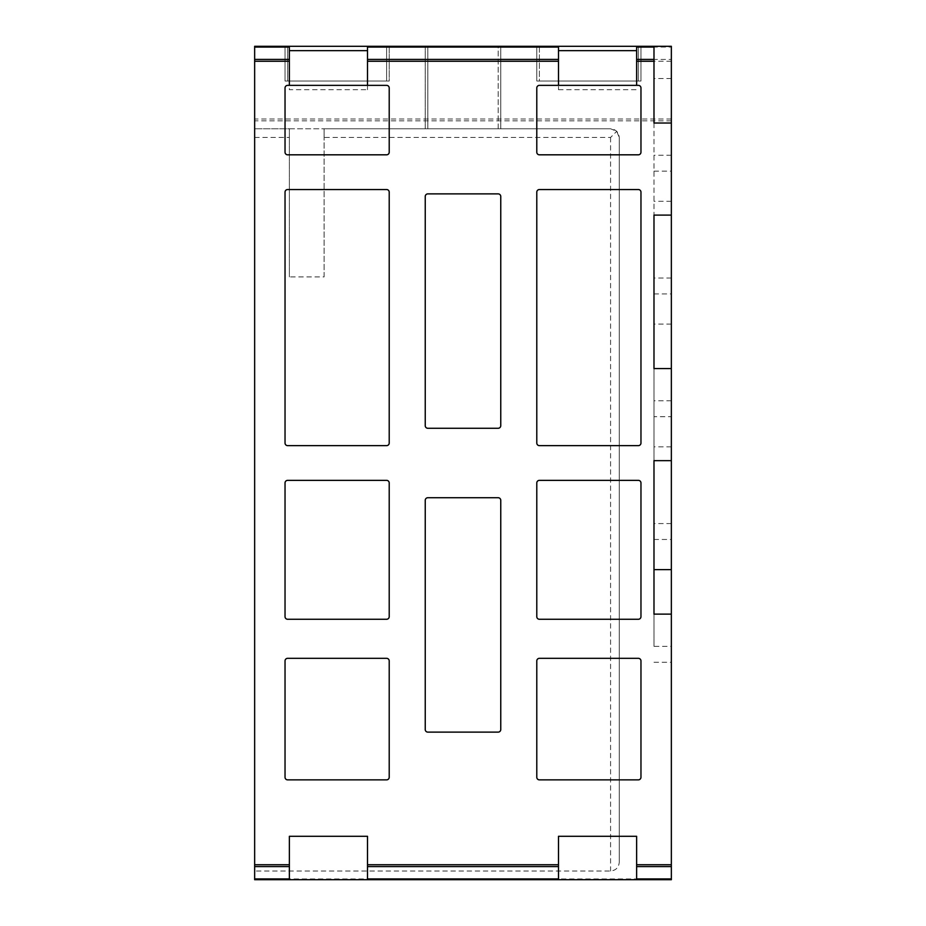 <?xml version="1.0" encoding="UTF-8"?>
<svg xmlns="http://www.w3.org/2000/svg" width="926" height="926" viewBox="0 0 926 926"><rect width="100%" height="100%" fill="white"/><g stroke="black" fill="none" stroke-linecap="round" stroke-linejoin="round"><path stroke-width="0.69" stroke-dasharray="4.63 3.47" d="M367.506 89.706L367.506 46.3L389.209 46.3L389.209 81.025L285.034 81.025L285.034 46.3L285.034 81.025L386.605 81.025L285.034 81.025L285.034 46.3L389.209 46.3L285.034 46.3L389.209 46.3L285.034 46.3L389.209 46.3L285.034 46.3L289.375 46.3L289.375 89.706L367.506 89.706L367.506 46.3L289.375 46.3L289.375 89.706M640.966 46.3L640.966 81.025L640.966 46.3L640.966 81.025L640.966 46.3L640.966 81.025L640.966 46.3L640.966 81.025L640.966 46.3L536.791 46.3L640.966 46.3L536.791 46.3L640.966 46.3L536.791 46.3L640.966 46.3L539.395 46.3L539.395 81.025L640.966 81.025L536.791 81.025L640.966 81.025L536.791 81.025L640.966 81.025L536.791 81.025L640.966 81.025L539.395 81.025L539.395 46.3M500.769 128.772L498.165 128.772L500.758 128.772L498.165 128.772L498.165 46.3L425.242 46.3L425.242 128.772L427.835 128.772L425.231 128.772L498.165 128.772L425.242 128.772L425.242 46.3L425.242 128.772L425.242 46.3L500.769 46.3M425.231 46.3L427.835 46.3L427.835 128.772L427.835 46.3M289.375 85.366L289.375 46.3L287.639 46.3L287.639 81.025L389.209 81.025L285.034 81.025L389.209 81.025L389.209 46.3M386.605 46.3L386.605 81.025L386.605 46.3L386.605 81.025L386.605 46.3L386.605 81.025L386.605 46.3L386.605 81.025L285.034 81.025L285.034 46.3L285.034 81.025L285.034 46.3L285.034 81.025L386.605 81.025L386.605 46.3L367.506 46.3L367.506 85.366M638.361 46.3L638.361 81.025L638.361 46.3L638.361 81.025L638.361 46.3L638.361 81.025L638.361 46.3L638.361 81.025L638.361 46.3L636.625 46.3L636.625 85.366M671.35 879.7L671.35 46.3L671.35 293.924L671.35 46.3L671.35 171.148L671.35 46.3L653.987 46.3L671.35 46.3L653.987 46.3L671.35 46.3L653.987 46.3L653.987 416.688L671.35 416.688L671.35 123.031L671.35 416.688M558.494 85.366L558.494 46.3L558.494 89.706L558.494 46.3L536.791 46.3L536.791 81.025L536.791 46.3M254.65 46.3L254.65 871.019L610.581 871.019C615.813 870.463 618.707 867.569 619.262 862.337L619.262 137.453L616.716 131.318L610.581 128.772L324.1 128.772L324.1 137.453L610.581 137.453L616.716 131.318M558.494 89.706L636.625 89.706M367.506 836.294L367.506 879.7L289.375 879.7L289.375 836.294M636.625 836.294L636.625 879.7L558.494 879.7L558.494 836.294M287.639 85.366A2.604 2.604 0 0 0 285.034 87.97L285.034 152.211A2.604 2.604 0 0 0 287.639 154.816L386.605 154.816A2.604 2.604 0 0 0 389.209 152.211L389.209 87.97A2.604 2.604 0 0 0 386.605 85.366L287.639 85.366M539.395 85.366A2.604 2.604 0 0 0 536.791 87.97L536.791 152.211A2.604 2.604 0 0 0 539.395 154.816L638.361 154.816A2.604 2.604 0 0 0 640.966 152.211L640.966 87.97A2.604 2.604 0 0 0 638.361 85.366L539.395 85.366M287.639 189.541A2.604 2.604 0 0 0 285.034 192.145L285.034 443.033A2.604 2.604 0 0 0 287.639 445.637L386.605 445.637A2.604 2.604 0 0 0 389.209 443.033L389.209 192.145A2.604 2.604 0 0 0 386.605 189.541L287.639 189.541M539.395 189.541A2.604 2.604 0 0 0 536.791 192.145L536.791 443.033A2.604 2.604 0 0 0 539.395 445.637L638.361 445.637A2.604 2.604 0 0 0 640.966 443.033L640.966 192.145A2.604 2.604 0 0 0 638.361 189.541L539.395 189.541M287.639 480.363A2.604 2.604 0 0 0 285.034 482.967L285.034 616.658A2.604 2.604 0 0 0 287.639 619.262L386.605 619.262A2.604 2.604 0 0 0 389.209 616.658L389.209 482.967A2.604 2.604 0 0 0 386.605 480.363L287.639 480.363M539.395 480.363A2.604 2.604 0 0 0 536.791 482.967L536.791 616.658A2.604 2.604 0 0 0 539.395 619.262L638.361 619.262A2.604 2.604 0 0 0 640.966 616.658L640.966 482.967A2.604 2.604 0 0 0 638.361 480.363L539.395 480.363M285.034 46.3L285.034 81.025L287.639 81.025L287.639 46.3M287.639 658.328A2.604 2.604 0 0 0 285.034 660.933L285.034 777.261A2.604 2.604 0 0 0 287.639 779.866L386.605 779.866A2.604 2.604 0 0 0 389.209 777.261L389.209 660.933A2.604 2.604 0 0 0 386.605 658.328L287.639 658.328M539.395 658.328A2.604 2.604 0 0 0 536.791 660.933L536.791 777.261A2.604 2.604 0 0 0 539.395 779.866L638.361 779.866A2.604 2.604 0 0 0 640.966 777.261L640.966 660.933A2.604 2.604 0 0 0 638.361 658.328L539.395 658.328M671.35 368.571L671.35 539.464L671.35 368.571M671.35 614.123L671.35 662.24L671.35 614.123M653.987 123.031L653.987 416.688M653.987 368.571L653.987 539.464L653.987 368.571M653.987 646.348L653.987 614.123L653.987 646.348L671.35 646.348M653.987 569.617L653.987 460.65M500.758 128.772L500.758 46.3L500.758 128.772L500.758 46.3L500.758 128.772L498.165 128.772L498.165 46.3M425.231 425.671A2.604 2.604 0 0 0 427.835 428.275L498.165 428.275A2.604 2.604 0 0 0 500.758 425.671L500.758 196.486A2.604 2.604 0 0 0 498.165 193.881M498.153 193.881L427.835 193.881A2.604 2.604 0 0 0 425.242 196.486L425.242 425.671M425.231 729.514A2.604 2.604 0 0 0 427.835 732.119L498.165 732.119A2.604 2.604 0 0 0 500.758 729.514L500.758 500.329A2.604 2.604 0 0 0 498.165 497.725M498.153 497.725L427.835 497.725A2.604 2.604 0 0 0 425.242 500.329L425.242 729.514M254.65 137.453L289.375 137.453L289.375 128.772L254.65 128.772L610.581 128.772C615.813 129.327 618.707 132.221 619.262 137.453L619.262 862.337M671.35 878.936L254.65 878.936L254.65 871.019M254.65 878.936L254.65 879.7M324.1 276.897L324.1 128.772L289.375 128.772L289.375 276.897L324.1 276.897L324.1 137.453M289.375 137.453L289.375 276.897M254.65 47.064L289.375 47.064M254.65 59.426L289.375 59.426M289.375 61.266L254.65 61.266M367.506 47.064L558.494 47.064M367.506 59.426L558.494 59.426M558.494 61.266L367.506 61.266M671.35 78.525L653.987 78.525M671.35 155.255L653.987 155.255M671.35 201.301L653.987 201.301M671.35 278.031L653.987 278.031M671.35 324.065L653.987 324.065M671.35 400.808L653.987 400.808M671.35 446.841L653.987 446.841M671.35 523.572L653.987 523.572M610.581 137.453L610.581 871.019M636.625 47.064L671.35 47.064M636.625 59.426L671.35 59.426M671.35 61.266L636.625 61.266M671.35 119.014L254.65 119.014M671.35 120.855L254.65 120.855M653.987 171.148L671.35 171.148M653.987 293.924L671.35 293.924M653.987 539.464L671.35 539.464M653.987 662.24L671.35 662.24"/><path stroke-width="1.39" d="M500.758 46.3L536.791 46.3M425.231 46.3L389.209 46.3M427.835 46.3L498.165 46.3M285.034 46.3L254.65 46.3L289.375 46.3L289.375 61.266L254.65 61.266L254.65 46.3M287.639 46.3L386.605 46.3M367.506 61.266L367.506 46.3L558.494 46.3L558.494 61.266L367.506 61.266L367.506 85.366L289.375 85.366L289.375 61.266M539.395 46.3L638.361 46.3M653.987 61.266L636.625 61.266L636.625 46.3L671.35 46.3L671.35 123.031L653.987 123.031L653.987 46.3L640.966 46.3M289.375 864.734L289.375 836.294L367.506 836.294L367.506 879.7L289.375 879.7L289.375 864.734L254.65 864.734L254.65 866.574L289.375 866.574M254.65 879.7L289.375 879.7L254.65 879.7L254.65 866.574M671.35 879.7L367.506 879.7L558.494 879.7L558.494 836.294L636.625 836.294L636.625 879.7L671.35 879.7L671.35 614.123L653.987 614.123L653.987 460.65L671.35 460.65L671.35 368.571L653.987 368.571L653.987 215.11L671.35 215.11L671.35 123.031M289.375 50.641L367.506 50.641M636.625 61.266L636.625 85.366L558.494 85.366L558.494 61.266M558.494 50.641L636.625 50.641M367.506 85.366L386.605 85.366A2.604 2.604 0 0 1 389.209 87.97L389.209 152.211A2.604 2.604 0 0 1 386.605 154.816L287.639 154.816A2.604 2.604 0 0 1 285.034 152.211L285.034 87.97A2.604 2.604 0 0 1 287.639 85.366L289.375 85.366M636.625 85.366L638.361 85.366A2.604 2.604 0 0 1 640.966 87.97L640.966 152.211A2.604 2.604 0 0 1 638.361 154.816L539.395 154.816A2.604 2.604 0 0 1 536.791 152.211L536.791 87.97A2.604 2.604 0 0 1 539.395 85.366L558.494 85.366M285.034 192.145A2.604 2.604 0 0 1 287.639 189.541L386.605 189.541A2.604 2.604 0 0 1 389.209 192.145L389.209 443.033A2.604 2.604 0 0 1 386.605 445.637L287.639 445.637A2.604 2.604 0 0 1 285.034 443.033L285.034 192.145M536.791 192.145A2.604 2.604 0 0 1 539.395 189.541L638.361 189.541A2.604 2.604 0 0 1 640.966 192.145L640.966 443.033A2.604 2.604 0 0 1 638.361 445.637L539.395 445.637A2.604 2.604 0 0 1 536.791 443.033L536.791 192.145M285.034 482.967A2.604 2.604 0 0 1 287.639 480.363L386.605 480.363A2.604 2.604 0 0 1 389.209 482.967L389.209 616.658A2.604 2.604 0 0 1 386.605 619.262L287.639 619.262A2.604 2.604 0 0 1 285.034 616.658L285.034 482.967M536.791 482.967A2.604 2.604 0 0 1 539.395 480.363L638.361 480.363A2.604 2.604 0 0 1 640.966 482.967L640.966 616.658A2.604 2.604 0 0 1 638.361 619.262L539.395 619.262A2.604 2.604 0 0 1 536.791 616.658L536.791 482.967M285.034 660.933A2.604 2.604 0 0 1 287.639 658.328L386.605 658.328A2.604 2.604 0 0 1 389.209 660.933L389.209 777.261A2.604 2.604 0 0 1 386.605 779.866L287.639 779.866A2.604 2.604 0 0 1 285.034 777.261L285.034 660.933M536.791 660.933A2.604 2.604 0 0 1 539.395 658.328L638.361 658.328A2.604 2.604 0 0 1 640.966 660.933L640.966 777.261A2.604 2.604 0 0 1 638.361 779.866L539.395 779.866A2.604 2.604 0 0 1 536.791 777.261L536.791 660.933M671.35 215.11L671.35 368.571M671.35 460.65L671.35 614.123M653.987 368.571L653.987 215.11M254.65 61.266L254.65 864.734M425.242 729.514L425.242 500.329A2.604 2.604 0 0 1 427.835 497.725L498.165 497.725A2.604 2.604 0 0 1 500.758 500.329L500.758 729.514A2.604 2.604 0 0 1 498.165 732.119M498.153 732.119L427.835 732.119A2.604 2.604 0 0 1 425.231 729.514M425.242 425.671L425.242 196.486A2.604 2.604 0 0 1 427.835 193.881L498.165 193.881A2.604 2.604 0 0 1 500.758 196.486L500.758 425.671A2.604 2.604 0 0 1 498.165 428.275M498.153 428.275L427.835 428.275A2.604 2.604 0 0 1 425.231 425.671M653.987 614.123L653.987 569.617L671.35 569.617M254.65 878.936L289.375 878.936M367.506 878.936L558.494 878.936M367.506 866.574L558.494 866.574M558.494 864.734L367.506 864.734M367.506 47.064L558.494 47.064M254.65 47.064L289.375 47.064M367.506 59.426L558.494 59.426M636.625 47.064L653.987 47.064M636.625 59.426L653.987 59.426M254.65 59.426L289.375 59.426M671.35 864.734L636.625 864.734M636.625 866.574L671.35 866.574M636.625 878.936L671.35 878.936"/></g></svg>
